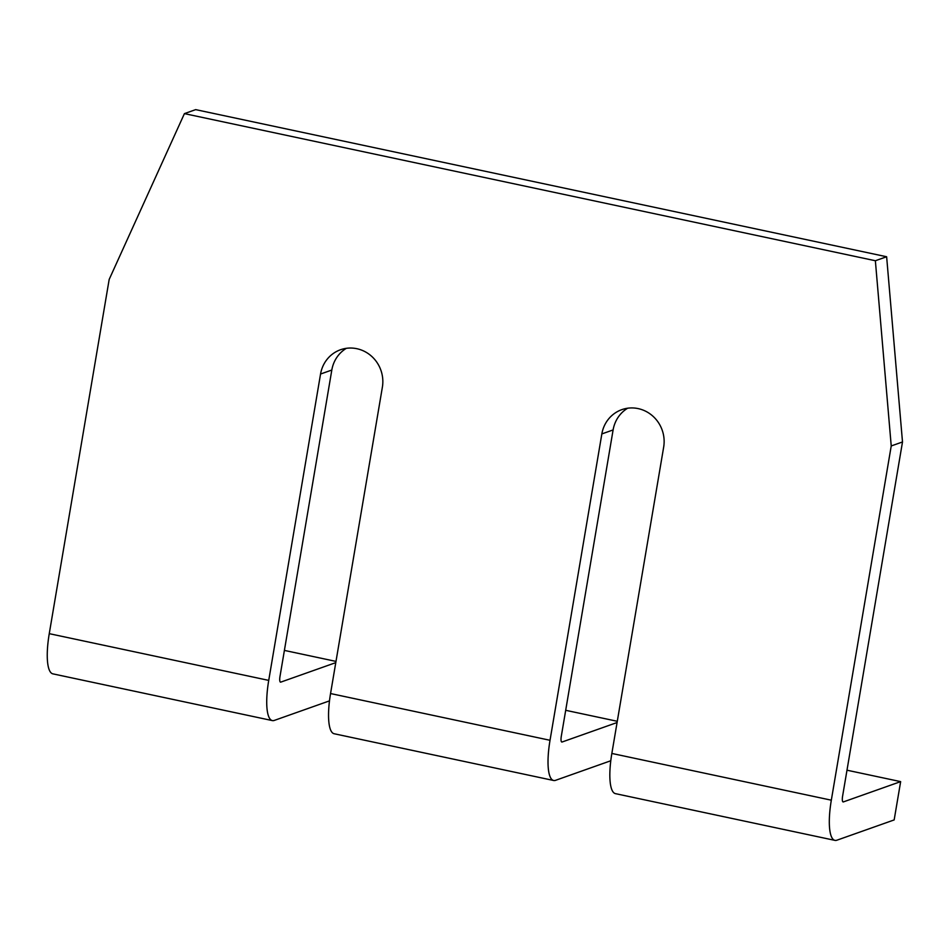 <?xml version="1.0" encoding="UTF-8"?>
<svg xmlns="http://www.w3.org/2000/svg" width="950" height="950" viewBox="0 0 950 950"><rect width="100%" height="100%" fill="white"/><g stroke="black" fill="none" stroke-linecap="round" stroke-linejoin="round"><path stroke-width="1.43" d="M329.484 700.874L274.324 720.409A45.849 12.041 -78 0 1 272.329 720.587A45.849 12.041 -78 0 1 268.731 680.39L320.554 374.027A32.751 31.208 70.5 0 1 340.527 349.742A32.751 31.208 70.5 0 1 371.533 356.214A32.751 31.208 70.5 0 1 382.375 387.196L330.553 693.547A45.849 12.041 102 0 0 334.151 733.744L553.624 780.484A45.849 12.041 102 0 0 555.619 780.306L610.779 760.76M891.231 445.954L875.366 260.739L184.419 113.62L195.676 109.63L886.635 256.749L902.5 441.964L891.231 445.954L831.321 800.185A45.849 12.041 102 0 0 834.919 840.37L615.446 793.642A45.849 12.041 -78 0 1 611.847 753.445L663.67 447.094A32.751 31.208 -109.5 0 0 652.828 416.112A32.751 31.208 -109.5 0 0 621.822 409.64A32.751 31.208 -109.5 0 0 601.849 433.924L550.026 740.288A45.849 12.041 102 0 0 553.624 780.484M272.329 720.587L52.856 673.847A45.849 12.041 -78 0 1 49.257 633.662L109.179 279.431L184.419 113.62M627.653 408.215A32.751 31.208 -109.5 0 0 613.106 429.934L561.296 736.297A6.555 1.722 102 0 0 561.806 742.033A6.555 1.722 102 0 0 562.091 742.009L617.084 722.534M335.789 662.637L280.796 682.112A6.555 1.722 -78 0 1 280.511 682.148A6.555 1.722 -78 0 1 280.001 676.4L331.811 370.049A32.751 31.208 70.5 0 1 346.358 348.317M617.286 721.288L565.689 710.303M335.991 661.402L284.394 650.406M902.5 441.964L842.591 796.195A6.555 1.722 102 0 0 843.101 801.931A6.555 1.722 102 0 0 843.386 801.907L900.648 781.624L846.984 770.201M886.635 256.749L875.366 260.739M834.919 840.37A45.849 12.041 102 0 0 836.903 840.204L894.164 819.921L900.648 781.624M330.553 693.547L550.026 740.288M49.257 633.662L268.731 680.39M611.847 753.445L831.321 800.185M613.106 429.934L601.849 433.924M331.811 370.049L320.554 374.027"/></g></svg>

